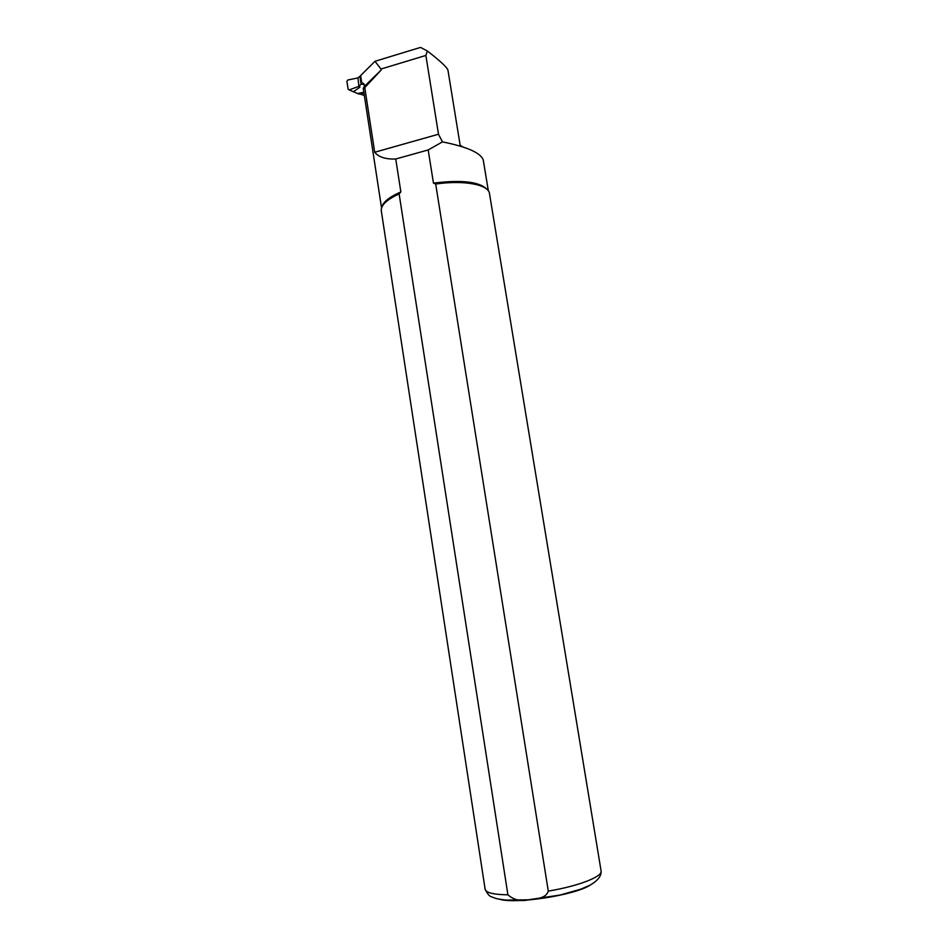 <?xml version="1.0" encoding="UTF-8"?>
<svg xmlns="http://www.w3.org/2000/svg" width="948" height="948" viewBox="0 0 948 948"><rect width="100%" height="100%" fill="white"/><g stroke="black" fill="none" stroke-linecap="round" stroke-linejoin="round"><path stroke-width="1.42" d="M363.949 92.987L358.936 94.065L353.391 91.731L359.92 87.18L358.913 86.315L349.291 89.87L353.272 91.695L349.196 89.894L352.917 91.612M363.89 83.72L361.141 84.313L359.174 85.924L359.92 87.18M349.196 89.894L348.117 89.171L346.932 81.303L347.798 79.999L357.953 77.914L359.908 76.278L361.141 84.313M360.69 76.113L359.908 76.278M357.953 77.914L358.913 86.315M364.328 95.475L358.19 93.425L363.831 92.217M488.35 190.892L483.267 160.034C480.755 152.877 467.163 146.822 442.455 141.892L428.188 149.95L433.461 183.118C462.766 179.492 480.885 181.874 487.829 190.24M381.831 207.174C383.075 202.007 389.415 196.935 400.862 191.934L399.12 193.913L507.903 894.817C513.899 900.043 520.95 901.678 529.055 899.747C535.75 898.562 545.787 898.953 548.288 891.108L435.689 184.031L433.461 183.118M442.455 141.892L438.497 134.237L374.697 152.249C378.619 157.107 385.635 159.359 395.743 159.003L400.862 191.934M374.697 152.249L364.779 87.607L363.25 88.425L364.376 86.363L364.056 84.348L362.729 83.021L361.863 83.602L360.678 75.876M364.091 84.538L361.863 83.602M360.631 75.567L374.993 61.3L420.533 47.4L427.394 51.014C440.524 61.205 447.385 67.64 447.977 70.306L460.136 145.151M438.497 134.237L425.865 55.446L380.966 69.038L381.132 70.069L364.779 87.607M425.865 55.446L427.394 51.014M374.993 61.3L380.966 69.038M395.743 159.003L428.188 149.95M435.689 184.031C464.07 179.871 488.706 184.635 489.488 193.582L601.079 870.88C602.904 876.521 578.813 886.048 548.288 891.108M381.309 210.918L381.274 210.717C380.847 205.218 386.784 199.613 399.12 193.913M364.376 86.363L381.132 70.069M362.894 84.372L361.994 83.471M485.115 889.153L485.127 889.236C486.016 892.755 493.612 894.616 507.903 894.817M499.383 899.225C516.281 904.333 575.424 895.09 590.379 884.994M381.546 207.944L363.25 88.425M364.008 84.526L362.729 83.021M601.079 870.88C601.648 875.751 597.987 880.514 590.094 885.148L580.84 889.165L559.96 895.066L528.237 899.818L506.054 900.079C494.738 898.704 495.686 898.301 491.763 896.891C489.701 896.595 487.497 894.047 485.127 889.236L381.286 210.8M460.064 145.103L462.79 146.94M360.619 75.722L361.852 83.756"/></g></svg>
